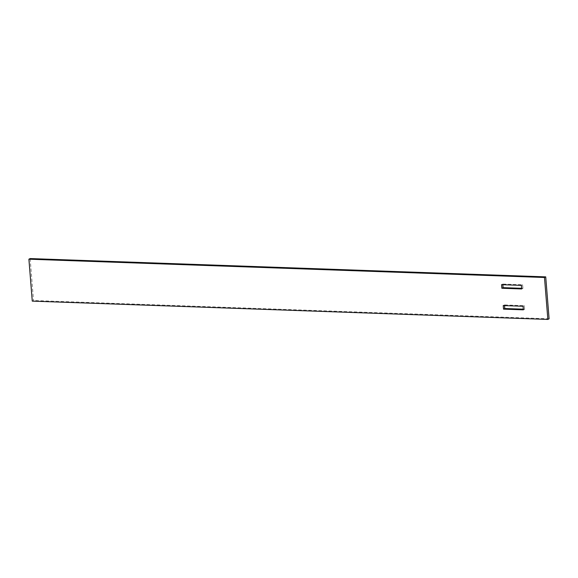 <?xml version="1.0" encoding="UTF-8"?>
<svg xmlns="http://www.w3.org/2000/svg" width="578" height="578" viewBox="0 0 578 578"><rect width="100%" height="100%" fill="white"/><g stroke="black" fill="none" stroke-linecap="round" stroke-linejoin="round"><path stroke-width="0.43" stroke-dasharray="2.89 2.17" d="M523.307 309.187L524.6 309.23L523.357 309.837M524.6 309.23L524.311 305.654L504.486 304.946L504.536 305.603M504.486 304.946L503.243 305.552M524.311 305.654L523.076 306.261M521.631 288.306L522.924 288.35L521.681 288.957M522.924 288.35L522.635 284.773L502.802 284.065L502.853 284.723M502.802 284.065L501.56 284.672M522.635 284.773L521.392 285.38M32.274 301.124L33.517 300.517L30.143 258.576M549.1 318.81L33.517 300.517"/><path stroke-width="0.87" d="M523.357 309.837L503.532 309.136L503.243 305.552L523.076 306.261L523.357 309.837M504.536 305.603L504.767 308.529L523.307 309.187M504.767 308.529L503.532 309.136M521.681 288.957L501.849 288.256L501.56 284.672L521.392 285.38L521.681 288.957M502.853 284.723L503.091 287.649L521.631 288.306M503.091 287.649L501.849 288.256M28.9 259.19L32.274 301.124L547.857 319.424L549.1 318.81L545.726 276.876L544.483 277.483L28.9 259.19L30.143 258.576L545.726 276.876M547.857 319.424L544.483 277.483"/></g></svg>
